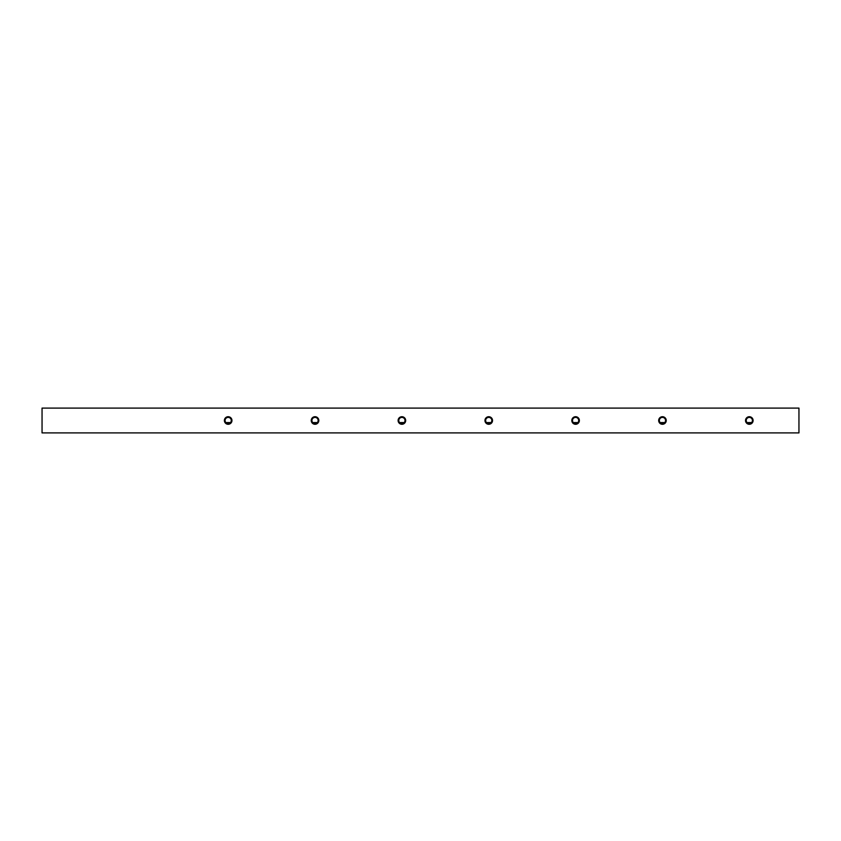 <?xml version="1.0" encoding="UTF-8"?>
<svg xmlns="http://www.w3.org/2000/svg" width="841" height="841" viewBox="0 0 841 841"><rect width="100%" height="100%" fill="white"/><g stroke="black" fill="none" stroke-linecap="round" stroke-linejoin="round"><path stroke-width="1.26" d="M745.536 420.5A3.784 3.784 0 0 0 749.32 424.285A3.784 3.784 0 0 0 753.105 420.5A3.784 3.784 0 0 0 749.32 416.715A3.784 3.784 0 0 0 745.536 420.5M746.219 420.5A3.101 3.101 0 0 0 749.32 423.601A3.101 3.101 0 0 0 752.422 420.5A3.101 3.101 0 0 0 749.32 417.399A3.101 3.101 0 0 0 746.219 420.5M746.997 422.56L751.644 422.56M658.671 420.5A3.784 3.784 0 0 0 662.456 424.285A3.784 3.784 0 0 0 666.24 420.5A3.784 3.784 0 0 0 662.456 416.715A3.784 3.784 0 0 0 658.671 420.5M659.355 420.5A3.101 3.101 0 0 0 662.456 423.601A3.101 3.101 0 0 0 665.557 420.5A3.101 3.101 0 0 0 662.456 417.399A3.101 3.101 0 0 0 659.355 420.5M660.143 422.56L664.779 422.56M571.817 420.5A3.784 3.784 0 0 0 575.601 424.285A3.784 3.784 0 0 0 579.386 420.5A3.784 3.784 0 0 0 575.601 416.715A3.784 3.784 0 0 0 571.817 420.5M572.5 420.5A3.101 3.101 0 0 0 575.601 423.601A3.101 3.101 0 0 0 578.703 420.5A3.101 3.101 0 0 0 575.601 417.399A3.101 3.101 0 0 0 572.5 420.5M573.278 422.56L577.925 422.56M484.963 420.5A3.784 3.784 0 0 0 488.747 424.285A3.784 3.784 0 0 0 492.532 420.5A3.784 3.784 0 0 0 488.747 416.715A3.784 3.784 0 0 0 484.963 420.5M485.646 420.5A3.101 3.101 0 0 0 488.747 423.601A3.101 3.101 0 0 0 491.848 420.5A3.101 3.101 0 0 0 488.747 417.399A3.101 3.101 0 0 0 485.646 420.5M486.424 422.56L491.07 422.56M398.108 420.5A3.784 3.784 0 0 0 401.893 424.285A3.784 3.784 0 0 0 405.677 420.5A3.784 3.784 0 0 0 401.893 416.715A3.784 3.784 0 0 0 398.108 420.5M398.781 420.5A3.101 3.101 0 0 0 401.893 423.601A3.101 3.101 0 0 0 404.994 420.5A3.101 3.101 0 0 0 401.893 417.399A3.101 3.101 0 0 0 398.781 420.5M399.57 422.56L404.206 422.56M311.244 420.5A3.784 3.784 0 0 0 315.028 424.285A3.784 3.784 0 0 0 318.813 420.5A3.784 3.784 0 0 0 315.028 416.715A3.784 3.784 0 0 0 311.244 420.5M311.927 420.5A3.101 3.101 0 0 0 315.028 423.601A3.101 3.101 0 0 0 318.129 420.5A3.101 3.101 0 0 0 315.028 417.399A3.101 3.101 0 0 0 311.927 420.5M312.705 422.56L317.351 422.56M224.389 420.5A3.784 3.784 0 0 0 228.174 424.285A3.784 3.784 0 0 0 231.958 420.5A3.784 3.784 0 0 0 228.174 416.715A3.784 3.784 0 0 0 224.389 420.5M225.073 420.5A3.101 3.101 0 0 0 228.174 423.601A3.101 3.101 0 0 0 231.275 420.5A3.101 3.101 0 0 0 228.174 417.399A3.101 3.101 0 0 0 225.073 420.5M225.851 422.56L230.497 422.56M798.95 408.095L798.95 432.905L42.05 432.905L42.05 408.095L798.95 408.095"/></g></svg>
